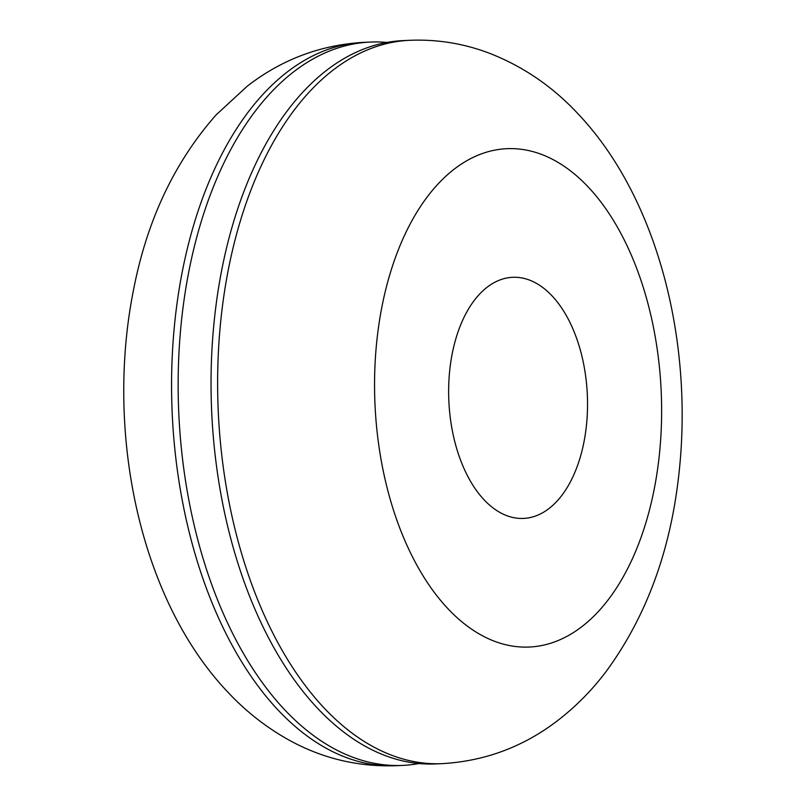 <?xml version="1.0" encoding="UTF-8"?>
<svg xmlns="http://www.w3.org/2000/svg" width="806" height="806" viewBox="0 0 806 806"><rect width="100%" height="100%" fill="white"/><g stroke="black" fill="none" stroke-linecap="round" stroke-linejoin="round"><path stroke-width="1.21" d="M386.86 42.466A362.035 207.958 87.4 0 0 370.367 42.063A362.035 207.958 87.4 0 0 182.942 308.214A362.035 207.958 87.4 0 0 285.133 710.267A362.035 207.958 87.4 0 0 402.657 765.408A362.035 207.958 87.4 0 0 419.049 763.534M409.841 40.3L403.262 40.592A362.035 207.958 87.4 0 0 215.837 306.754A362.035 207.958 87.4 0 0 318.027 708.796A362.035 207.958 87.4 0 0 435.552 763.937L442.131 763.645C485.051 761.146 523.608 746.749 557.812 720.453C576.088 706.368 592.329 689.896 606.505 671.015C645.808 617.124 669.806 552.664 678.491 477.636C694.349 344.263 658.522 198.397 577.59 113.344C552.382 86.403 522.993 66.374 489.433 53.246C463.793 43.504 437.255 39.192 409.841 40.3A362.035 207.958 87.4 0 0 222.416 306.451A362.035 207.958 87.4 0 0 324.606 708.504A362.035 207.958 87.4 0 0 442.131 763.645M484.295 500.032A120.678 69.316 87.4 0 0 523.467 518.419A120.678 69.316 87.4 0 0 585.942 429.699A120.678 69.316 87.4 0 0 551.878 295.681A120.678 69.316 87.4 0 0 512.707 277.304A120.678 69.316 87.4 0 0 450.232 366.025A120.678 69.316 87.4 0 0 484.295 500.032M396.078 765.7C357.35 767.02 321.08 758.154 287.268 739.102C265.496 726.76 245.85 711.275 228.33 692.656C139.267 599.352 104.941 431.522 133.665 289.153C147.166 219.927 174.66 161.835 216.159 114.855L247.23 86.212C281.626 59.513 320.476 44.894 363.788 42.355A362.035 207.958 87.4 0 0 176.363 308.517A362.035 207.958 87.4 0 0 278.554 710.56A362.035 207.958 87.4 0 0 396.078 765.7L402.657 765.408M587.927 186.69A249.397 143.267 87.4 0 0 392.673 265.476A249.397 143.267 87.4 0 0 448.247 609.024A249.397 143.267 87.4 0 0 643.51 530.247A249.397 143.267 87.4 0 0 587.927 186.69M363.788 42.355L370.367 42.063"/></g></svg>

